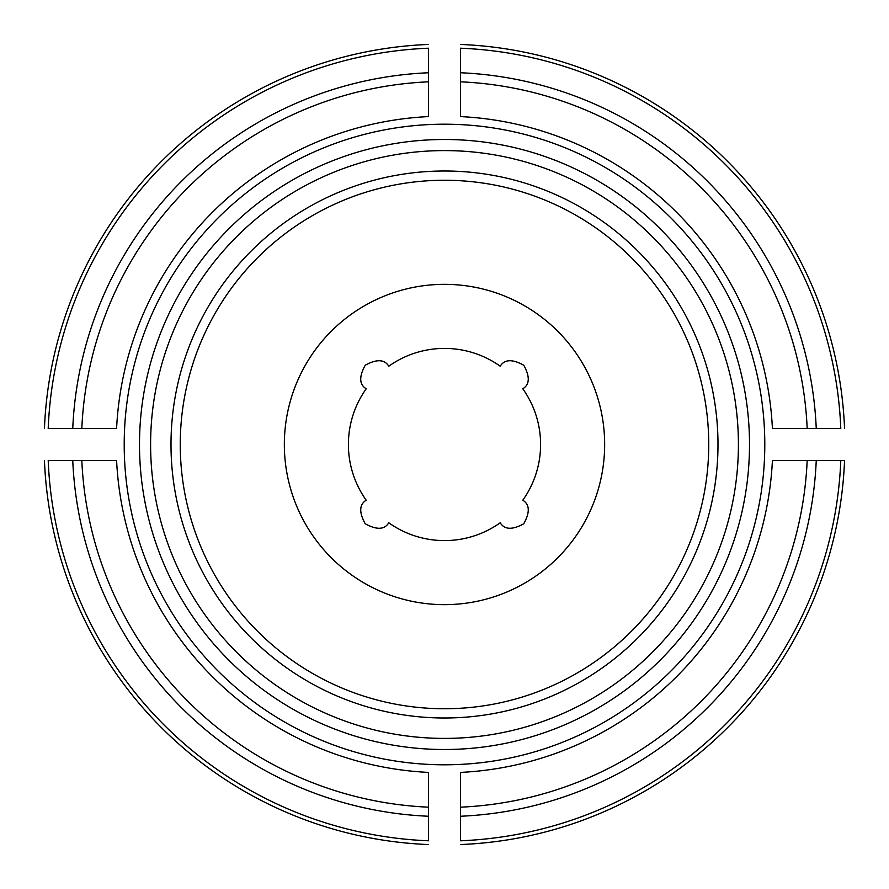 <?xml version="1.0" encoding="UTF-8"?>
<svg xmlns="http://www.w3.org/2000/svg" width="889" height="889" viewBox="0 0 889 889"><rect width="100%" height="100%" fill="white"/><g stroke="black" fill="none" stroke-linecap="round" stroke-linejoin="round"><path stroke-width="1.33" d="M388.782 522.788A96.09 96.09 0 0 0 500.218 522.788C504.463 529.733 512.308 530.066 523.754 523.788C530.077 512.331 529.755 504.474 522.788 500.218A96.09 96.09 0 0 0 522.788 388.782C529.733 384.537 530.066 376.692 523.788 365.246C512.331 358.923 504.474 359.245 500.218 366.212A96.09 96.09 0 0 0 388.782 366.212C384.537 359.267 376.692 358.934 365.246 365.212C358.923 376.669 359.245 384.526 366.212 388.782A96.09 96.09 0 0 0 366.212 500.218C359.267 504.463 358.934 512.308 365.212 523.754C376.669 530.077 384.526 529.755 388.782 522.788M428.487 116.592L428.487 48.206A396.616 396.616 0 0 0 48.206 428.487L116.592 428.487A328.308 328.308 0 0 1 428.487 116.592M428.487 44.45A400.372 400.372 0 0 0 44.45 428.487A400.372 400.372 0 0 1 428.487 44.45M116.592 460.513L48.206 460.513A396.616 396.616 0 0 0 428.487 840.794L428.487 772.408A328.308 328.308 0 0 1 116.592 460.513M44.45 460.513A400.372 400.372 0 0 0 428.487 844.55A400.372 400.372 0 0 1 44.45 460.513M460.513 772.408L460.513 840.794A396.616 396.616 0 0 0 840.794 460.513L844.55 460.513A400.372 400.372 0 0 1 460.513 844.55A400.372 400.372 0 0 0 844.55 460.513L772.408 460.513A328.308 328.308 0 0 1 460.513 772.408M124.204 444.5A320.296 320.296 0 0 1 452.512 124.304A320.296 320.296 0 0 1 764.396 460.513A320.296 320.296 0 0 1 436.488 764.696A320.296 320.296 0 0 1 124.204 444.5M717.99 444.5A273.49 273.49 0 0 0 307.75 207.648A273.49 273.49 0 0 0 307.75 681.352A273.49 273.49 0 0 0 717.99 444.5M816.246 428.487L772.408 428.487A328.308 328.308 0 0 0 460.513 116.592L460.513 48.206A396.616 396.616 0 0 1 840.794 428.487L816.246 428.487A372.091 372.091 0 0 0 460.513 72.754M604.653 444.5A160.153 160.153 0 0 0 444.5 284.347A160.153 160.153 0 0 0 284.347 444.5A160.153 160.153 0 0 0 444.5 604.653A160.153 160.153 0 0 0 604.653 444.5M708.744 444.5A264.244 264.244 0 0 0 312.372 215.66A264.244 264.244 0 0 0 312.372 673.34A264.244 264.244 0 0 0 708.744 444.5M460.513 44.45A400.372 400.372 0 0 1 844.55 428.487A400.372 400.372 0 0 0 460.513 44.45A400.372 400.372 0 0 1 844.55 428.487A400.372 400.372 0 0 0 460.513 44.45M428.487 81.821A363.034 363.034 0 0 0 81.821 428.487M428.487 72.754A372.091 372.091 0 0 0 72.754 428.487M81.821 460.513A363.034 363.034 0 0 0 428.487 807.179M72.754 460.513A372.091 372.091 0 0 0 428.487 816.246M460.513 807.179A363.034 363.034 0 0 0 807.179 460.513M460.513 844.55A400.372 400.372 0 0 0 844.55 460.513A400.372 400.372 0 0 1 460.513 844.55M460.513 816.246A372.091 372.091 0 0 0 816.246 460.513M139.495 444.5A305.005 305.005 0 0 0 444.5 749.505A305.005 305.005 0 0 0 749.505 444.5A305.005 305.005 0 0 0 444.5 139.495A305.005 305.005 0 0 0 139.495 444.5M738.415 444.5A293.915 293.915 0 0 0 297.548 189.968A293.915 293.915 0 0 0 297.548 699.032A293.915 293.915 0 0 0 738.415 444.5M807.179 428.487A363.034 363.034 0 0 0 460.513 81.821"/></g></svg>
